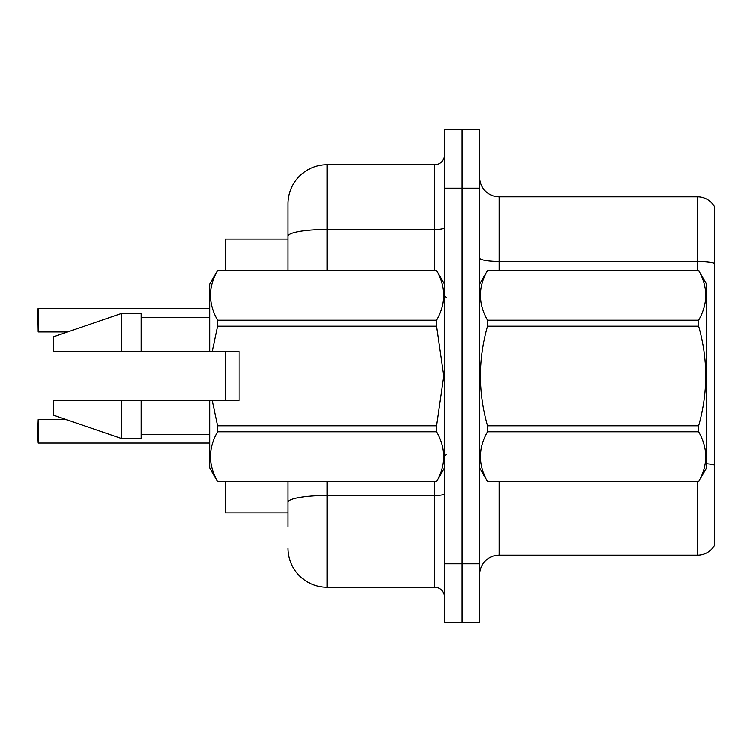 <?xml version="1.0" encoding="UTF-8"?>
<svg xmlns="http://www.w3.org/2000/svg" width="752" height="752" viewBox="0 0 752 752"><rect width="100%" height="100%" fill="white"/><g stroke="black" fill="none" stroke-linecap="round" stroke-linejoin="round"><path stroke-width="1.13" d="M287.978 236.194L287.978 203.867A39.123 39.123 0 0 1 327.101 164.744L327.101 229.398A39.123 6.796 180 0 0 287.978 236.194L287.978 270.372L287.978 225.384L287.978 239.08L225.384 239.08L225.384 270.372M225.384 400.449L225.384 351.551M287.978 512.92L225.384 512.92L225.384 481.628M479.673 574.735A19.561 19.561 0 0 1 499.234 555.173L697.574 555.173L697.574 481.628M462.066 563.784L462.066 622.468L479.673 622.468L479.673 563.784L462.066 563.784L462.066 622.468L444.46 622.468L444.46 563.784L462.066 563.784L462.066 188.216L462.066 563.784M444.46 563.784L444.46 129.532L462.066 129.532L462.066 188.216L462.066 129.532L479.673 129.532L479.673 563.784M714.4 206.405A19.561 19.561 0 0 0 697.574 196.827A19.561 19.561 0 0 1 714.4 206.405L714.4 545.595A19.561 19.561 0 0 1 697.574 555.173M714.4 263.144L714.4 264.196L714.4 263.144A19.561 3.393 180 0 0 697.574 261.48L697.574 196.827L499.234 196.827A19.561 19.561 0 0 1 479.673 177.265A19.561 19.561 0 0 0 499.234 196.827L499.234 270.372M287.978 526.616L287.978 481.628L287.978 526.616M327.101 481.628L327.101 587.256L434.684 587.256L434.684 481.628M327.101 164.744L434.684 164.744A9.776 9.776 0 0 0 444.46 154.968M287.978 203.867L287.978 225.384M444.46 597.032A9.776 9.776 0 0 0 434.684 587.256M327.101 587.256A39.123 39.123 0 0 1 287.978 548.133M37.6 316.348L37.995 308.527L209.733 308.527L37.995 308.527L37.995 331.989L37.6 308.922M479.673 284.068L487.578 270.372L698.674 270.372L706.579 284.068L706.579 467.932L698.674 481.571C708.14 465.046 708.14 448.446 698.674 431.78L487.578 431.78C478.103 448.314 478.103 464.905 487.578 481.571L698.674 481.628M698.674 270.372L487.578 270.429C478.103 286.954 478.103 303.554 487.578 320.22L487.578 326.208C478.103 359.324 478.103 392.516 487.578 425.792L487.578 431.78M487.578 320.22L698.674 320.22C708.14 303.686 708.14 287.095 698.674 270.429M698.674 320.22L698.674 326.208L487.578 326.208M487.578 425.792L698.674 425.792C708.14 392.516 708.14 359.324 698.674 326.208M698.674 425.792L698.674 431.78M479.673 467.932L487.578 481.628M487.578 481.571L698.674 481.571M212.261 351.551L239.08 351.551L239.08 400.449L212.261 400.449L217.638 425.792L436.555 425.792L443.755 376L436.555 326.208L217.638 326.208L212.261 351.551L209.733 351.551L209.733 284.068L217.638 270.429C208.172 286.954 208.172 303.554 217.638 320.22L436.555 320.22C446.03 303.686 446.03 287.095 436.555 270.429L217.638 270.429M436.555 425.792L436.555 431.78L217.638 431.78C208.172 448.314 208.172 464.905 217.638 481.571L436.555 481.571C446.03 465.046 446.03 448.446 436.555 431.78M212.261 400.449L209.733 400.449L209.733 467.932L217.638 481.628M217.638 425.792L217.638 431.78M209.733 400.449L141.273 400.449L141.273 438.595L121.711 438.595L121.711 400.449L53.251 400.449L53.251 415.123L121.711 438.595M141.273 400.449L121.711 400.449M53.251 400.449L79.12 400.449M444.46 284.068L436.555 270.429M436.555 320.22L436.555 326.208M217.638 481.571L436.555 481.571M217.638 320.22L217.638 326.208M121.711 313.405L121.711 351.551L53.251 351.551L53.251 336.877L121.711 313.405L141.273 313.405L141.273 351.551L209.733 351.551M121.711 351.551L141.273 351.551M37.6 431.357L37.995 419.616L37.995 443.078L37.6 431.357M37.6 435.267L37.995 443.078L209.733 443.078M499.234 481.628L499.234 555.173M697.574 270.372L697.574 261.48L499.234 261.48A19.561 3.393 0 0 1 479.673 258.086M714.4 465.009A19.561 3.393 180 0 0 706.579 463.73M479.673 188.216L444.46 188.216M444.46 493.726A9.776 1.701 0 0 1 434.684 495.427L327.101 495.427A39.123 6.796 180 0 0 287.978 502.223M327.101 270.372L327.101 229.398L434.684 229.398L434.684 164.744M434.684 270.372L434.684 229.398A9.776 1.701 0 0 0 444.46 227.706M446.415 297.754L444.46 295.799M444.46 467.932L436.555 481.628M141.273 434.684L209.733 434.684M217.638 270.372L436.555 270.372M141.273 317.316L209.733 317.316M446.415 454.246L444.46 456.201M37.995 419.616L66.373 419.616M37.995 331.989L67.511 331.989"/></g></svg>

